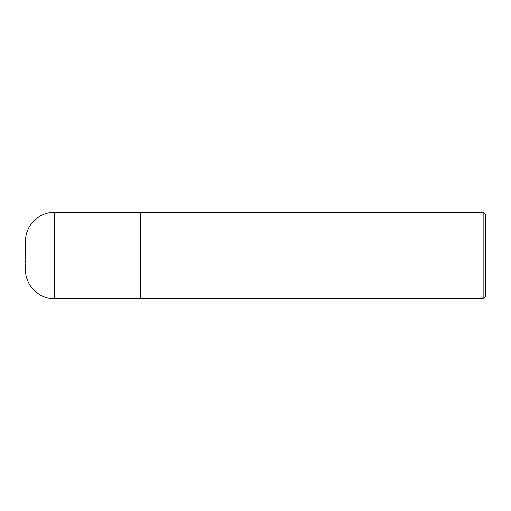 <?xml version="1.0" encoding="UTF-8"?>
<svg xmlns="http://www.w3.org/2000/svg" width="511" height="511" viewBox="0 0 511 511"><rect width="100%" height="100%" fill="white"/><g stroke="black" fill="none" stroke-linecap="round" stroke-linejoin="round"><path stroke-width="0.38" stroke-dasharray="2.56 1.92" d="M25.588 255.5L25.588 245.976L25.588 255.5M25.55 241.377L25.927 255.5L25.55 269.623L25.55 241.377L25.55 269.872M140.525 298.616L140.525 212.384M140.525 255.5L140.525 298.501L140.525 255.5M140.64 298.616L140.64 212.384M483.151 298.616L483.151 212.384M485.45 296.316L485.45 214.684M54.294 298.616L54.294 212.384"/><path stroke-width="0.77" d="M54.294 298.616L140.525 298.616L140.525 212.384L54.294 212.384L54.294 298.616C39.321 299.088 25.231 285.617 25.55 269.872L25.55 269.623M140.525 212.499L140.64 298.616L483.151 298.616L483.151 212.384L485.45 214.684L485.45 296.316L483.151 298.616M25.55 255.5L25.55 241.128L25.55 255.5M54.294 212.384C39.321 211.912 25.231 225.383 25.55 241.128M140.64 212.384L483.151 212.384"/></g></svg>
